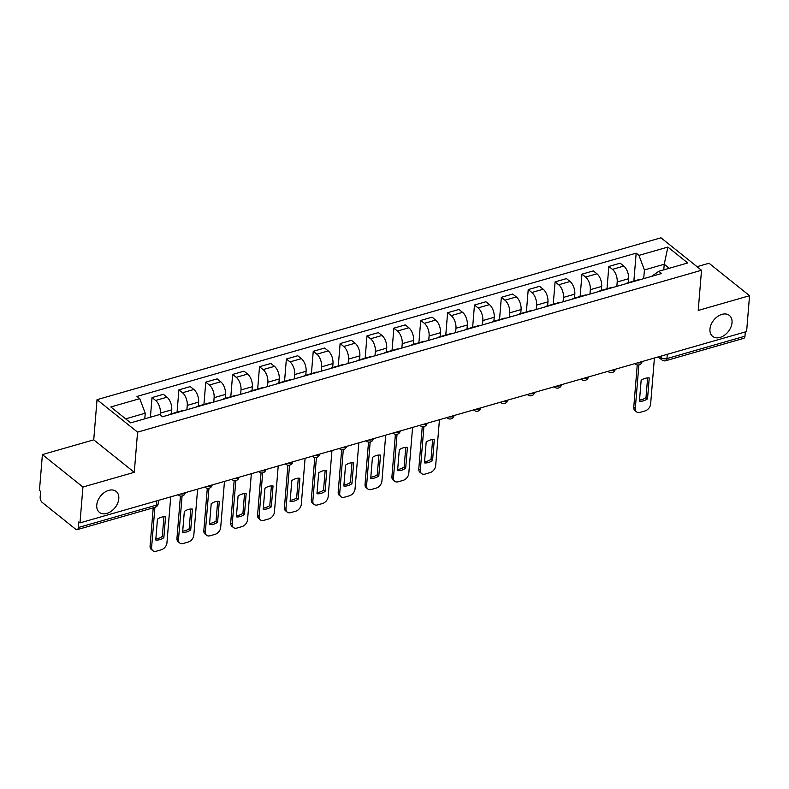 <?xml version="1.0" encoding="UTF-8"?>
<svg xmlns="http://www.w3.org/2000/svg" width="789" height="789" viewBox="0 0 789 789"><rect width="100%" height="100%" fill="white"/><g stroke="black" fill="none" stroke-linecap="round" stroke-linejoin="round"><path stroke-width="1.18" d="M118.804 498.737A13.403 9.261 -51.3 0 1 111.19 511.292A13.403 9.261 -51.3 0 1 99.404 512.357A13.403 9.261 -51.3 0 1 96.761 505.059A13.403 9.261 -51.3 0 1 104.375 492.504A13.403 9.261 -51.3 0 1 116.161 491.439A13.403 9.261 -51.3 0 1 118.804 498.737M732.024 322.731A13.403 9.261 -51.3 0 1 724.41 335.286A13.403 9.261 -51.3 0 1 712.625 336.351A13.403 9.261 -51.3 0 1 709.972 329.052A13.403 9.261 -51.3 0 1 717.596 316.497A13.403 9.261 -51.3 0 1 729.381 315.432A13.403 9.261 -51.3 0 1 732.024 322.731M42.399 454.582L82.934 487.04L79.985 522.89L746.601 331.558L749.55 295.707L698.216 310.442L701.52 270.262L660.985 237.805L97.027 399.668L93.733 439.848L42.399 454.582L39.45 490.433L40.633 491.379L40.17 496.962A4.192 2.17 -106 0 0 42.241 502.455L75.685 529.241A4.192 2.17 -106 0 0 77.135 529.666A4.192 2.17 -106 0 0 78.348 527.525L156.38 505.138A4.192 2.111 4.7 0 0 158.185 503.579L158.451 500.374M749.55 295.707L709.015 263.25L697.042 266.682M82.934 487.04L134.268 472.305L137.572 432.135L701.52 270.262M79.985 522.89L78.801 521.943L78.348 527.525M745.309 331.932L744.964 336.193A4.192 2.17 74 0 1 743.751 338.333L665.719 360.731A4.192 2.17 -106 0 0 666.932 358.591L744.964 336.193M628.241 282.669L628.567 278.714A9.636 4.981 -106 0 0 623.813 266.08L620.203 263.191L608.832 266.455L612.442 269.345A9.636 4.981 74 0 1 617.195 281.979L616.84 286.348M640.116 279.661A9.636 4.981 -106 0 0 638.666 279.681L627.304 282.945A9.636 4.981 74 0 1 628.744 282.926M606.997 288.764L608.832 266.455M626.071 283.695A9.636 4.981 74 0 1 627.304 282.945M601.366 290.382L601.691 286.427A9.636 4.981 -106 0 0 596.938 273.793L593.328 270.903L581.966 274.168L585.566 277.057A9.636 4.981 74 0 1 590.32 289.691L589.965 294.06M613.24 287.374A9.636 4.981 -106 0 0 611.8 287.393L600.429 290.658A9.636 4.981 74 0 1 601.869 290.638M580.132 296.486L581.966 274.168M599.196 291.407A9.636 4.981 74 0 1 600.429 290.658M574.5 298.094L574.816 294.139A9.636 4.981 -106 0 0 570.062 281.505L566.463 278.616L555.091 281.88L558.701 284.77A9.636 4.981 74 0 1 563.454 297.404L563.09 301.773M586.375 295.086A9.636 4.981 -106 0 0 584.925 295.106L573.554 298.37A9.636 4.981 74 0 1 575.003 298.35M553.257 304.199L555.091 281.88M572.331 299.12A9.636 4.981 74 0 1 573.554 298.37M547.625 305.807L547.951 301.852A9.636 4.981 -106 0 0 543.197 289.218L539.587 286.328L528.226 289.593L531.825 292.482A9.636 4.981 74 0 1 536.579 305.116L536.224 309.485M559.5 302.798A9.636 4.981 -106 0 0 558.06 302.818L546.688 306.083A9.636 4.981 74 0 1 548.128 306.063M526.391 311.911L528.226 289.593M545.455 306.832A9.636 4.981 74 0 1 546.688 306.083M520.75 313.519L521.075 309.564A9.636 4.981 -106 0 0 516.322 296.93L512.722 294.041L501.35 297.305L504.95 300.195A9.636 4.981 74 0 1 509.714 312.829L509.349 317.198M532.624 310.511A9.636 4.981 -106 0 0 531.184 310.531L519.813 313.795A9.636 4.981 74 0 1 521.263 313.775M499.516 319.624L501.35 297.305M518.58 314.545A9.636 4.981 74 0 1 519.813 313.795M493.884 321.241L494.21 317.277A9.636 4.981 -106 0 0 489.456 304.643L485.846 301.753L474.475 305.018L478.085 307.907A9.636 4.981 74 0 1 482.838 320.541L482.483 324.91M505.759 318.223A9.636 4.981 -106 0 0 504.309 318.243L492.947 321.508A9.636 4.981 74 0 1 494.387 321.488M472.641 327.336L474.475 305.018M491.715 322.257A9.636 4.981 74 0 1 492.947 321.508M467.009 328.954L467.335 324.989A9.636 4.981 -106 0 0 462.581 312.355L458.971 309.466L447.61 312.73L451.209 315.62A9.636 4.981 74 0 1 455.963 328.254L455.608 332.623M478.884 325.936A9.636 4.981 -106 0 0 477.444 325.956L466.072 329.22A9.636 4.981 74 0 1 467.512 329.2M445.775 335.049L447.61 312.73M464.839 329.97A9.636 4.981 74 0 1 466.072 329.22M440.144 336.666L440.459 332.702A9.636 4.981 -106 0 0 435.706 320.068L432.106 317.178L420.734 320.442L424.344 323.332A9.636 4.981 74 0 1 429.098 335.966L428.733 340.335M452.018 333.648A9.636 4.981 -106 0 0 450.568 333.668L439.197 336.933A9.636 4.981 74 0 1 440.647 336.913M418.9 342.761L420.734 320.442M437.964 337.682A9.636 4.981 74 0 1 439.197 336.933M413.268 344.379L413.594 340.414A9.636 4.981 -106 0 0 408.84 327.78L405.23 324.89L393.869 328.155L397.469 331.045A9.636 4.981 74 0 1 402.222 343.679L401.867 348.048M425.143 341.361A9.636 4.981 -106 0 0 423.703 341.381L412.331 344.645A9.636 4.981 74 0 1 413.771 344.625M392.034 350.474L393.869 328.155M411.099 345.395A9.636 4.981 74 0 1 412.331 344.645M386.393 352.091L386.718 348.127A9.636 4.981 -106 0 0 381.965 335.493L378.365 332.603L366.993 335.867L370.593 338.757A9.636 4.981 74 0 1 375.357 351.391L374.992 355.76M398.267 349.073A9.636 4.981 -106 0 0 396.828 349.093L385.456 352.358A9.636 4.981 74 0 1 386.906 352.338M365.159 358.186L366.993 335.867M384.223 353.107A9.636 4.981 74 0 1 385.456 352.358M359.528 359.804L359.853 355.849A9.636 4.981 -106 0 0 355.099 343.205L351.49 340.315L340.118 343.58L343.728 346.47A9.636 4.981 74 0 1 348.482 359.103L348.127 363.473M371.402 356.786A9.636 4.981 -106 0 0 369.952 356.806L358.591 360.07A9.636 4.981 74 0 1 360.031 360.05M338.284 365.899L340.118 343.58M357.358 360.82A9.636 4.981 74 0 1 358.591 360.07M332.652 367.516L332.978 363.561A9.636 4.981 -106 0 0 328.224 350.918L324.614 348.028L313.253 351.292L316.853 354.182A9.636 4.981 74 0 1 321.606 366.816L321.251 371.185M344.527 364.498A9.636 4.981 -106 0 0 343.087 364.518L331.715 367.782A9.636 4.981 74 0 1 333.155 367.763M311.418 373.611L313.253 351.292M330.483 368.532A9.636 4.981 74 0 1 331.715 367.782M305.787 375.229L306.102 371.274A9.636 4.981 -106 0 0 301.349 358.63L297.749 355.74L286.377 359.005L289.987 361.895A9.636 4.981 74 0 1 294.741 374.528L294.376 378.898M317.661 372.211A9.636 4.981 -106 0 0 316.211 372.23L304.84 375.495A9.636 4.981 74 0 1 306.29 375.475M284.543 381.324L286.377 359.005M303.607 376.245A9.636 4.981 74 0 1 304.84 375.495M278.911 382.941L279.237 378.986A9.636 4.981 -106 0 0 274.483 366.343L270.874 363.453L259.512 366.717L263.112 369.607A9.636 4.981 74 0 1 267.865 382.241L267.51 386.61M290.786 379.923A9.636 4.981 -106 0 0 289.346 379.943L277.975 383.207A9.636 4.981 74 0 1 279.414 383.188M257.678 389.036L259.512 366.717M276.742 383.957A9.636 4.981 74 0 1 277.975 383.207M252.036 390.654L252.362 386.699A9.636 4.981 -106 0 0 247.608 374.055L244.008 371.165L232.637 374.43L236.236 377.32A9.636 4.981 74 0 1 241 389.953L240.635 394.322M263.911 387.636A9.636 4.981 -106 0 0 262.471 387.655L251.099 390.92A9.636 4.981 74 0 1 252.549 390.9M230.802 396.749L232.637 374.43M249.866 391.669A9.636 4.981 74 0 1 251.099 390.92M225.171 398.366L225.496 394.411A9.636 4.981 -106 0 0 220.742 381.768L217.133 378.878L205.761 382.142L209.371 385.032A9.636 4.981 74 0 1 214.125 397.666L213.77 402.035M237.045 395.348A9.636 4.981 -106 0 0 235.595 395.368L224.234 398.632A9.636 4.981 74 0 1 225.674 398.613M203.927 404.461L205.761 382.142M223.001 399.382A9.636 4.981 74 0 1 224.234 398.632M198.295 406.079L198.621 402.124A9.636 4.981 -106 0 0 193.867 389.48L190.257 386.59L178.896 389.855L182.496 392.744A9.636 4.981 74 0 1 187.249 405.378L186.894 409.747M210.17 403.071A9.636 4.981 -106 0 0 208.73 403.08L197.358 406.345A9.636 4.981 74 0 1 198.798 406.325M177.061 412.174L178.896 389.855M196.126 407.094A9.636 4.981 74 0 1 197.358 406.345M171.43 413.791L171.746 409.836A9.636 4.981 -106 0 0 166.992 397.192L163.392 394.303L152.021 397.567L155.63 400.457A9.636 4.981 74 0 1 160.384 413.091L160.226 415.044M183.304 410.783A9.636 4.981 -106 0 0 181.855 410.793L170.483 414.057A9.636 4.981 74 0 1 171.933 414.038M150.413 417.194L152.021 397.567M169.25 414.807A9.636 4.981 74 0 1 170.483 414.057M663.776 269.848L664.23 264.256L644.426 269.946L643.706 278.635M651.704 276.337L658.795 271.278L687.732 262.974L667.879 247.075L664.23 264.256L669.25 268.28M644.426 269.946L638.942 255.38L636.171 253.161L136.98 396.433L139.752 398.662L110.815 406.966L130.668 422.865L159.615 414.56L162.386 416.779L661.576 273.507L658.795 271.278M638.942 255.38L667.879 247.075M97.027 399.668L137.572 432.135M93.733 439.848L134.268 472.305M144.772 418.811L145.235 413.219L125.648 418.841M633.873 281.052L636.171 253.161M139.752 398.662L145.235 413.219M647.611 377.921L645.994 397.626A13.088 9.044 -51.3 0 1 639.524 400.013M638.883 364.903L635.303 408.446A6.282 4.34 128.7 0 0 636.545 411.868L635.007 410.635A6.282 4.34 -51.3 0 1 633.764 407.213L637.246 364.932M647.522 398.849L649.239 377.99A13.088 9.044 -51.3 0 0 641.151 380.308L639.435 401.177A13.088 9.044 -51.3 0 0 647.522 398.849L645.994 397.626M636.545 411.868A6.282 4.34 128.7 0 0 640.027 412.371L645.017 410.931A6.282 4.34 128.7 0 0 650.629 404.047L654.416 358.019M432.638 439.621L431.021 459.326A13.088 9.044 -51.3 0 1 424.551 461.713M423.91 426.602L420.33 470.145A6.282 4.34 128.7 0 0 421.573 473.568L420.034 472.335A6.282 4.34 -51.3 0 1 418.791 468.913L422.273 426.632M432.559 460.559L434.275 439.69A13.088 9.044 -51.3 0 0 426.178 442.008L424.462 462.877A13.088 9.044 -51.3 0 0 432.559 460.559L431.021 459.326M421.573 473.568A6.282 4.34 128.7 0 0 425.054 474.071L430.044 472.631A6.282 4.34 128.7 0 0 435.666 465.747L439.443 419.718M405.773 447.333L404.146 467.039A13.088 9.044 -51.3 0 1 397.686 469.425M397.035 434.315L393.455 477.858A6.282 4.34 128.7 0 0 394.697 481.28L393.159 480.047A6.282 4.34 -51.3 0 1 391.926 476.625L395.397 434.344M405.684 468.272L407.4 447.402A13.088 9.044 -51.3 0 0 399.303 449.72L397.587 470.589A13.088 9.044 -51.3 0 0 405.684 468.272L404.146 467.039M394.697 481.28A6.282 4.34 128.7 0 0 398.179 481.783L403.179 480.343A6.282 4.34 128.7 0 0 408.791 473.459L412.578 427.431M378.898 455.046L377.28 474.751A13.088 9.044 -51.3 0 1 370.81 477.138M370.169 442.027L366.589 485.57A6.282 4.34 128.7 0 0 367.832 488.993L366.293 487.76A6.282 4.34 -51.3 0 1 365.051 484.347L368.532 442.057M378.809 475.984L380.525 455.115A13.088 9.044 -51.3 0 0 372.438 457.433L370.722 478.302A13.088 9.044 -51.3 0 0 378.809 475.984L377.28 474.751M367.832 488.993A6.282 4.34 128.7 0 0 371.313 489.496L376.304 488.056A6.282 4.34 128.7 0 0 381.915 481.172L385.703 435.143M352.022 462.758L350.405 482.464A13.088 9.044 -51.3 0 1 343.945 484.85M343.294 449.74L339.714 493.283A6.282 4.34 128.7 0 0 340.956 496.705L339.418 495.472A6.282 4.34 -51.3 0 1 338.185 492.06L341.657 449.769M351.943 483.696L353.659 462.827A13.088 9.044 -51.3 0 0 345.562 465.145L343.846 486.014A13.088 9.044 -51.3 0 0 351.943 483.696L350.405 482.464M340.956 496.705A6.282 4.34 128.7 0 0 344.438 497.208L349.438 495.768A6.282 4.34 128.7 0 0 355.05 488.884L358.827 442.856M325.157 470.471L323.529 490.176A13.088 9.044 -51.3 0 1 317.07 492.563M316.428 457.452L312.848 500.995A6.282 4.34 128.7 0 0 314.081 504.418L312.552 503.185A6.282 4.34 -51.3 0 1 311.31 499.772L314.781 457.482M325.068 491.409L326.784 470.54A13.088 9.044 -51.3 0 0 318.687 472.858L316.971 493.727A13.088 9.044 -51.3 0 0 325.068 491.409L323.529 490.176M314.081 504.418A6.282 4.34 128.7 0 0 317.572 504.921L322.563 503.49A6.282 4.34 128.7 0 0 328.175 496.597L331.962 450.568M298.281 478.183L296.664 497.889A13.088 9.044 -51.3 0 1 290.194 500.275M289.553 465.165L285.973 508.708A6.282 4.34 128.7 0 0 287.216 512.13L285.677 510.897A6.282 4.34 -51.3 0 1 284.434 507.485L287.916 465.194M298.203 499.121L299.919 478.252A13.088 9.044 -51.3 0 0 291.822 480.57L290.105 501.439A13.088 9.044 -51.3 0 0 298.203 499.121L296.664 497.889M287.216 512.13A6.282 4.34 128.7 0 0 290.697 512.633L295.688 511.203A6.282 4.34 128.7 0 0 301.299 504.309L305.087 458.281M271.416 485.896L269.789 505.601A13.088 9.044 -51.3 0 1 263.329 507.988M262.678 472.877L259.098 516.42A6.282 4.34 128.7 0 0 260.34 519.843L258.802 518.61A6.282 4.34 -51.3 0 1 257.569 515.197L261.041 472.907M271.327 506.834L273.043 485.965A13.088 9.044 -51.3 0 0 264.946 488.283L263.23 509.152A13.088 9.044 -51.3 0 0 271.327 506.834L269.789 505.601M260.34 519.843A6.282 4.34 128.7 0 0 263.822 520.346L268.822 518.915A6.282 4.34 128.7 0 0 274.434 512.022L278.221 465.993M244.541 493.608L242.923 513.314A13.088 9.044 -51.3 0 1 236.453 515.7M235.812 480.59L232.232 524.133A6.282 4.34 128.7 0 0 233.475 527.555L231.936 526.322A6.282 4.34 -51.3 0 1 230.694 522.91L234.175 480.619M244.452 514.546L246.168 493.677A13.088 9.044 -51.3 0 0 238.081 495.995L236.365 516.864A13.088 9.044 -51.3 0 0 244.452 514.546L242.923 513.314M233.475 527.555A6.282 4.34 128.7 0 0 236.956 528.058L241.947 526.628A6.282 4.34 128.7 0 0 247.559 519.734L251.346 473.706M217.665 501.321L216.048 521.026A13.088 9.044 -51.3 0 1 209.588 523.413M208.937 488.302L205.357 531.845A6.282 4.34 128.7 0 0 206.6 535.267L205.061 534.035A6.282 4.34 -51.3 0 1 203.828 530.622L207.3 488.332M217.586 522.259L219.303 501.39A13.088 9.044 -51.3 0 0 211.205 503.707L209.489 524.577A13.088 9.044 -51.3 0 0 217.586 522.259L216.048 521.026M206.6 535.267A6.282 4.34 128.7 0 0 210.081 535.77L215.081 534.34A6.282 4.34 128.7 0 0 220.693 527.446L224.47 481.418M190.8 509.033L189.173 528.738A13.088 9.044 -51.3 0 1 182.713 531.125M182.072 496.015L178.492 539.558A6.282 4.34 128.7 0 0 179.724 542.98L178.196 541.747A6.282 4.34 -51.3 0 1 176.953 538.335L180.425 496.044M190.711 529.971L192.427 509.102A13.088 9.044 -51.3 0 0 184.33 511.43L182.614 532.289A13.088 9.044 -51.3 0 0 190.711 529.971L189.173 528.738M179.724 542.98A6.282 4.34 128.7 0 0 183.216 543.483L188.206 542.053A6.282 4.34 128.7 0 0 193.818 535.159L197.605 489.131M163.925 516.746L162.307 536.451A13.088 9.044 -51.3 0 1 155.837 538.848M154.9 507.347L151.616 547.27A6.282 4.34 128.7 0 0 152.859 550.692L151.32 549.46A6.282 4.34 -51.3 0 1 150.078 546.047L153.224 507.82M163.846 537.684L165.562 516.815A13.088 9.044 -51.3 0 0 157.465 519.142L155.749 540.001A13.088 9.044 -51.3 0 0 163.846 537.684L162.307 536.451M152.859 550.692A6.282 4.34 128.7 0 0 156.34 551.195L161.331 549.765A6.282 4.34 128.7 0 0 166.943 542.871L170.73 496.843M180.661 493.993A4.192 2.111 4.7 0 0 183.541 493.815A4.192 2.111 4.7 0 0 185.237 492.681M207.527 486.28A4.192 2.111 4.7 0 0 210.416 486.103A4.192 2.111 4.7 0 0 212.103 484.969M234.402 478.568A4.192 2.111 4.7 0 0 237.282 478.39A4.192 2.111 4.7 0 0 238.978 477.256M261.267 470.855A4.192 2.111 4.7 0 0 264.157 470.678A4.192 2.111 4.7 0 0 265.844 469.544M288.143 463.143A4.192 2.111 4.7 0 0 291.033 462.965A4.192 2.111 4.7 0 0 292.719 461.831M315.018 455.431A4.192 2.111 4.7 0 0 317.898 455.253A4.192 2.111 4.7 0 0 319.594 454.119M341.884 447.718A4.192 2.111 4.7 0 0 344.773 447.541A4.192 2.111 4.7 0 0 346.46 446.406M368.759 440.006A4.192 2.111 4.7 0 0 371.639 439.828A4.192 2.111 4.7 0 0 373.335 438.694M395.624 432.293A4.192 2.111 4.7 0 0 398.514 432.116A4.192 2.111 4.7 0 0 400.201 430.981M422.5 424.581A4.192 2.111 4.7 0 0 425.389 424.403A4.192 2.111 4.7 0 0 427.076 423.269M449.375 416.868A4.192 2.111 4.7 0 0 452.255 416.691A4.192 2.111 4.7 0 0 453.951 415.556M476.24 409.156A4.192 2.111 4.7 0 0 479.13 408.978A4.192 2.111 4.7 0 0 480.817 407.844M503.116 401.443A4.192 2.111 4.7 0 0 505.996 401.266A4.192 2.111 4.7 0 0 507.692 400.131M529.981 393.731A4.192 2.111 4.7 0 0 532.871 393.553A4.192 2.111 4.7 0 0 534.557 392.419M556.856 386.018A4.192 2.111 4.7 0 0 559.746 385.841A4.192 2.111 4.7 0 0 561.433 384.707M583.732 378.306A4.192 2.111 4.7 0 0 586.612 378.128A4.192 2.111 4.7 0 0 588.308 376.994M610.597 370.593A4.192 2.111 4.7 0 0 613.487 370.416A4.192 2.111 4.7 0 0 615.173 369.282M637.473 362.881A4.192 2.111 4.7 0 0 640.352 362.703A4.192 2.111 4.7 0 0 642.049 361.569M659.653 356.51L661.123 357.693A4.192 2.111 4.7 0 0 666.932 358.591L667.287 354.33M661.261 356.056L661.123 357.693A4.192 2.89 -51.3 0 0 661.951 359.971A4.192 4.192 0 0 0 665.719 360.731M160.384 413.091L171.746 409.836M187.249 405.378L198.621 402.124M214.125 397.666L225.496 394.411M241 389.953L252.362 386.699M267.865 382.241L279.237 378.986M294.741 374.528L306.102 371.274M321.606 366.816L332.978 363.561M348.482 359.103L359.853 355.849M375.357 351.391L386.718 348.127M402.222 343.679L413.594 340.414M429.098 335.966L440.459 332.702M455.963 328.254L467.335 324.989M482.838 320.541L494.21 317.277M509.714 312.829L521.075 309.564M536.579 305.116L547.951 301.852M563.454 297.404L574.816 294.139M590.32 289.691L601.691 286.427M617.195 281.979L628.567 278.714M182.496 392.744L193.867 389.48M209.371 385.032L220.742 381.768M236.236 377.32L247.608 374.055M263.112 369.607L274.483 366.343M289.987 361.895L301.349 358.63M316.853 354.182L328.224 350.918M343.728 346.47L355.099 343.205M370.593 338.757L381.965 335.493M397.469 331.045L408.84 327.78M424.344 323.332L435.706 320.068M451.209 315.62L462.581 312.355M478.085 307.907L489.456 304.643M504.95 300.195L516.322 296.93M531.825 292.482L543.197 289.218M558.701 284.77L570.062 281.505M585.566 277.057L596.938 273.793M612.442 269.345L623.813 266.08M155.63 400.457L166.992 397.192M634.948 363.611A4.192 2.89 128.7 0 0 635.372 364.084A4.192 4.192 0 0 0 642.118 361.549M608.072 371.323A4.192 2.89 128.7 0 0 608.506 371.797A4.192 4.192 0 0 0 615.242 369.262M581.207 379.036A4.192 2.89 128.7 0 0 581.631 379.509A4.192 4.192 0 0 0 588.377 376.974M554.332 386.748A4.192 2.89 128.7 0 0 554.756 387.221A4.192 4.192 0 0 0 561.502 384.687M527.456 394.461A4.192 2.89 128.7 0 0 527.89 394.934A4.192 4.192 0 0 0 534.626 392.399M500.591 402.173A4.192 2.89 128.7 0 0 501.015 402.646A4.192 4.192 0 0 0 507.761 400.112M473.716 409.885A4.192 2.89 128.7 0 0 474.15 410.359A4.192 4.192 0 0 0 480.886 407.824M446.85 417.598A4.192 2.89 128.7 0 0 447.274 418.071A4.192 4.192 0 0 0 454.02 415.537M419.975 425.31A4.192 2.89 128.7 0 0 420.399 425.784A4.192 4.192 0 0 0 427.145 423.249M393.1 433.023A4.192 2.89 128.7 0 0 393.533 433.496A4.192 4.192 0 0 0 400.27 430.962M366.234 440.735A4.192 2.89 128.7 0 0 366.658 441.209A4.192 4.192 0 0 0 373.404 438.674M339.359 448.448A4.192 2.89 128.7 0 0 339.793 448.921A4.192 4.192 0 0 0 346.529 446.387M312.493 456.16A4.192 2.89 128.7 0 0 312.917 456.634A4.192 4.192 0 0 0 319.663 454.099M285.618 463.873A4.192 2.89 128.7 0 0 286.042 464.346A4.192 4.192 0 0 0 292.788 461.812M258.743 471.585A4.192 2.89 128.7 0 0 259.177 472.059A4.192 4.192 0 0 0 265.913 469.524M231.877 479.298A4.192 2.89 128.7 0 0 232.301 479.771A4.192 4.192 0 0 0 239.047 477.237M205.002 487.01A4.192 2.89 128.7 0 0 205.436 487.484A4.192 4.192 0 0 0 212.172 484.949M178.136 494.723A4.192 2.89 128.7 0 0 178.561 495.196A4.192 4.192 0 0 0 185.307 492.661M156.725 500.867L156.38 505.138A4.192 2.17 -106 0 1 155.167 507.268A4.192 4.192 0 0 0 158.185 503.579M635.303 408.446L633.764 407.213M420.33 470.145L418.791 468.913M393.455 477.858L391.926 476.625M366.589 485.57L365.051 484.347M339.714 493.283L338.185 492.06M312.848 500.995L311.31 499.772M285.973 508.708L284.434 507.485M259.098 516.42L257.569 515.197M232.232 524.133L230.694 522.91M205.357 531.845L203.828 530.622M178.492 539.558L176.953 538.335M151.616 547.27L150.078 546.047M634.829 363.64L635.372 364.084M607.954 371.353L608.506 371.797M581.089 379.065L581.631 379.509M554.213 386.778L554.756 387.221M527.338 394.49L527.89 394.934M500.473 402.203L501.015 402.646M473.597 409.915L474.15 410.359M446.732 417.628L447.274 418.071M419.856 425.34L420.399 425.784M392.981 433.053L393.533 433.496M366.116 440.765L366.658 441.209M339.24 448.477L339.793 448.921M312.365 456.19L312.917 456.634M285.5 463.902L286.042 464.346M258.624 471.615L259.177 472.059M231.759 479.327L232.301 479.771M204.884 487.04L205.436 487.484M178.008 494.752L178.561 495.196M155.167 507.268L77.135 529.666M661.951 359.971L658.164 356.944"/></g></svg>
